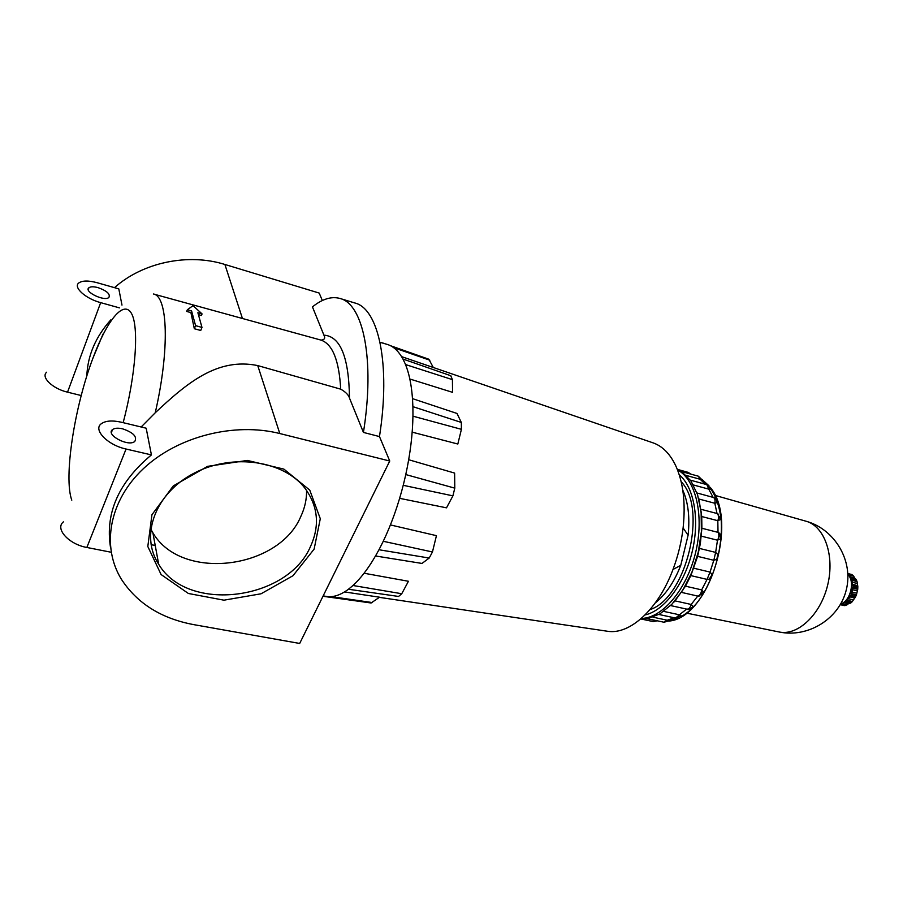 <?xml version="1.0" encoding="UTF-8"?>
<svg xmlns="http://www.w3.org/2000/svg" width="903" height="903" viewBox="0 0 903 903"><rect width="100%" height="100%" fill="white"/><g stroke="black" fill="none" stroke-linecap="round" stroke-linejoin="round"><path stroke-width="1.35" d="M153.566 294.039L321.039 340.115C324.549 339.788 325.509 338.14 323.917 335.148L312.449 306.885C322.337 298.916 331.536 296.116 340.07 298.487C363.266 304.018 375.05 359.597 363.435 432.424L379.474 436.567L389.746 461.027L299.683 643.455L193.773 624.639C161.377 618.578 137.279 603.497 121.487 579.41C101.17 546.631 108.958 501.018 143.374 468.68C177.699 436.318 234.509 422.051 279.806 433.542L389.746 461.027M363.435 432.424L349.484 398.088C348.603 394.961 345.668 391.981 340.702 389.159L257.739 365.58C217.454 357.351 187.011 382.951 155.248 412.761L141.139 426.995M187.361 309.729L186.673 311.445L190.905 312.607L194.326 328.737L200.737 330.464L201.979 327.428L197.881 312.72L202.069 313.905L193.039 305.654L187.361 309.729L191.583 310.925L195.579 325.644L194.326 328.737M198.423 314.662L201.437 315.486L202.069 313.905M195.579 325.644L201.979 327.428M191.583 310.925L190.905 312.607M151.422 454.909L126.059 449.028C107.66 445.145 92.693 429.659 101.294 423.744C105.595 420.696 112.299 420.2 121.42 422.243L146.173 428.203L151.422 454.909C118.812 482.123 105.154 512.814 110.437 546.958M151.072 544.791L155.192 545.333M114.489 287.662C142.967 262.22 188.332 252.964 224.892 264.466L319.199 293.069L322.337 300.53M314.12 549.126L320.294 518.717L309.774 490.126L283.903 469.12L247.343 460.428L207.588 466.354L173.297 485.904L151.941 514.744L147.81 546.507L161.095 574.545L188.388 593.485L223.955 600.179L261.046 593.79L293.001 575.708L314.12 549.126M310.474 546.541C319.865 525.964 318.161 506.696 305.361 488.76C284.626 460.914 233.279 452.764 194.427 473.003C155.327 492.891 139.672 535.524 158.68 564.262C187.813 613.577 287.752 600.213 310.474 546.541M103.066 334.008L93.122 357.678C106.96 320.576 123.44 299.852 131.285 313.115C139.209 326.017 136.014 374.293 123.147 422.66M379.26 549.193L382.883 542.048L379.26 549.193C370.569 565.492 361.595 577.773 352.328 586.047L348.423 589.253L352.328 586.047M375.513 555.977L421.994 563.438L429.196 558.043L432.458 551.97L436.442 535.66L390.412 524.925M399.634 498.332L446.511 507.836L452.911 495.86L454.796 488.139L454.615 473.082L408.687 459.729M710.605 488.41L710.74 489.087L708.765 489.133L713.088 497.293C714.86 498.084 715.436 500.07 714.815 503.253L717.027 513.502L718.438 514.236M716.937 501.233L717.084 502.621L714.815 503.253L698.832 498.998M720.233 516.685L720.47 519.552L717.817 520.704L718.02 532.364L719.747 533.425L720.492 538.854L717.49 540.197L715.65 552.399L717.862 554.544L716.813 559.318L713.81 560.289L710.051 572.084L712.128 574.669L709.216 579.173L707.049 579.399L701.676 589.885L703.516 592.187L701.699 594.953M699.881 595.935L697.748 596.07L691.179 604.457L692.917 606.15L692.093 607.414M686.641 609.096L679.417 614.796L681.144 615.823L680.67 616.422M674.169 617.754L667.249 620.226L668.852 620.892M657.305 620.812L655.578 620.53L653.185 621.569L657.17 620.801M701.902 479.516L700.186 479.279L705.243 484.211M677.295 469.323L681.81 471.727L690.885 480.859L697.511 494.528L701.123 511.854L701.394 531.607L698.245 552.286L691.89 572.288L682.86 590.077L671.855 604.31L659.754 614.017L647.474 618.6L640.87 618.848M646.887 618.679L655.578 620.53M652.982 617.178L667.249 620.226L664.089 622.257L669.044 620.7M663.761 611.399L679.417 614.796L675.579 618.058L681.144 615.823M698.978 499.585L701.733 516.527L701.891 528.255L700.322 543.708L697.613 556.361L690.84 575.606L685.467 586.171L675.015 600.867L691.179 604.457C690.298 607.674 688.854 609.243 686.856 609.141L686.652 609.085M675.015 600.867L673.785 602.245M681.551 592.413L697.748 596.07C699.949 595.438 701.259 593.373 701.676 589.885L685.467 586.171M690.84 575.606L707.049 579.399L710.051 572.084L693.843 568.235M697.613 556.361L713.81 560.289L715.65 552.399L699.464 548.426M701.326 536.145L717.49 540.197C719.127 537.262 719.307 534.644 718.02 532.364L701.891 528.255M701.733 516.527L717.817 520.704C719.002 517.374 718.732 514.981 717.027 513.502L700.965 509.292M693.402 484.967L708.765 489.133L706.857 484.651L690.389 480.159M686.427 475.497L700.186 479.279L698.324 476.186L681.562 471.569M398.494 596.443L348.468 589.253C340.205 595.337 332.665 597.696 325.802 596.352L323.184 595.845M380.039 342.305L387.173 344.393C393.358 346.199 398.607 351.075 402.941 359.033L405.041 363.424C409.725 374.429 412.344 388.979 412.897 407.061L412.953 414.928C412.739 433.903 410.289 454.028 405.616 475.283L403.494 484.256C398.144 505.387 391.27 524.643 382.883 542.048M409.827 379L452.561 392.342L452.414 379.632L450.766 375.727M401.564 356.617L433.305 367.498L428.835 359.213M412.174 432.153L457.832 444.016L461.41 429.331L461.32 422.446L457.008 413.461L412.49 398.629M405.041 363.424L402.941 359.033M382.94 343.151L381.709 342.801M412.953 414.928L412.897 407.061M403.494 484.256L405.616 475.283M398.584 596.454L401.756 593.734L408.438 581.272L364.056 573.236M371.065 603.001L379.576 597.21L344.494 591.928M340.07 298.487L354.89 302.99C378.56 308.668 390.875 364.123 379.474 436.567M119.444 307.867L100.673 302.64C85.503 298.679 72.838 287.12 78.854 282.921C82.41 280.483 88.539 280.427 97.231 282.741L118.801 288.881L121.984 305.101M86.812 376.009C87.636 355.568 95.605 336.875 110.719 319.955M63.402 521.878C54.688 528.673 68.842 544.34 86.846 547.466L111.171 552.252M46.674 372.205C40.545 377.093 52.656 388.775 67.533 392.162L81.214 395.537M98.077 287.639C93.743 286.488 90.684 286.522 88.923 287.73C83.471 291.567 104.421 301.783 108.868 297.471C110.516 294.13 106.926 290.845 98.077 287.639M122.56 428.812C118.011 427.808 114.681 428.056 112.548 429.568C105.166 434.715 128.531 447.177 134.773 441.432C137.391 436.702 133.317 432.503 122.56 428.812M150.733 529.056L152.889 532.793C181.379 581.735 278.903 569.308 300.846 516.414C304.83 507.937 306.738 499.269 306.58 490.408M652.474 442.651L653.603 443.046C662.644 446.398 669.981 453.859 675.602 465.451C683.244 482.089 685.749 502.915 683.108 527.939C681.426 542.195 678.051 556.045 672.995 569.477C658.185 609.311 629.876 634.82 607.753 631.299L606.556 631.118M682.77 490.092C688.21 502.339 689.982 517.385 688.097 535.242L680.783 565.289C674.248 582.006 665.748 594.546 655.285 602.922M681.155 481.705C707.963 508.649 686.19 598.046 650.002 609.627M848.685 598.779L853.403 599.908L852.263 601.669L850.942 602.199L846.653 601.172L850.603 595.449L855.401 597.222L850.333 596.003L855.389 597.222L856.45 594.795L857.726 589.332L857.071 587.085L857.839 586.69L857.726 589.332L852.646 588.09M851.371 593.564L856.45 594.795L855.344 595.461L851.044 594.422L852.737 587.153L857.015 588.203M844.497 602.922L848.357 603.836L845.095 605.473L840.806 604.457L845.93 601.838L850.536 603.17L845.716 602.019M853.403 599.908L855.389 597.222M851.518 574.455L852.793 575.222L847.861 573.54L851.608 574.466M849.204 574.963L853.572 576.058L852.793 575.222M853.572 576.058L855.423 579.116M852.184 574.895L847.917 573.823L851.382 578.326L856.191 579.455M852.093 580.336L857.049 581.566L855.66 579.387M857.049 581.566L857.85 586.702L852.782 585.449L857.816 586.69M848.357 603.836L849.96 603.023M845.851 605.45L845.095 605.473M847.894 574.568C855.299 581.363 850.457 601.229 840.761 603.859M857.071 587.085L852.782 586.036L851.743 579.229L856.021 580.29M153.42 293.994C167.913 296.049 169.82 349.551 155.248 412.761M321.039 340.115C332.552 344.077 339.11 360.421 340.702 389.159M323.917 335.148C340.397 336.277 348.919 357.249 349.484 398.088M257.739 365.58L279.806 433.542M224.892 264.466L242.456 318.545M383.256 541.281L432.458 551.97M378.978 549.746L429.196 558.043M403.223 485.306L452.911 495.86M710.356 487.71L712.162 490.419C734.241 522.058 714.183 600.901 680.027 617.031M678.221 617.957L668.671 621.061M701.834 479.335L708.686 485.554M700.92 479.561C710.943 485.724 717.445 497.451 720.436 514.744M677.532 469.91C696.01 479.674 704.543 516.234 695.513 552.963C686.641 589.727 662.249 618.262 641.344 618.431M690.851 474.12L688.165 472.359L689.61 473.782M405.503 364.541L452.414 379.632M412.885 406.643L461.32 422.446M412.942 416.17L461.41 429.331M405.774 474.56L454.796 488.139M352.938 585.494L401.756 593.734M331.424 596.646L372.408 602.572M393.685 347.678L429.839 360.218M71.788 500.16C63.436 477.54 74.497 406.463 93.122 357.678M126.059 449.028L86.846 547.466M100.673 302.64L67.533 392.162M679.237 474.752C694.147 487.18 699.972 519.868 692.082 552.128C684.26 584.399 664.044 610.755 645.092 614.932M854.689 598.046L849.904 596.883L849.531 597.47M857.319 590.878L852.534 589.715L851.98 592.086L856.778 593.248M847.443 600.337L852.421 601.522M855.344 595.461L854.893 596.488M850.942 602.199L850.22 602.854M844.395 605.642L840.298 604.671L844.294 605.586M842.397 604.005L846.845 605.055M850.637 576.882L854.396 577.818M852.534 582.311L857.207 583.462M852.748 584.275L857.557 585.686M805.916 521.189L806.119 521.245C824.495 526.189 834.959 555.627 827.645 585.144C820.556 614.729 797.733 636.051 779.142 631.987L778.939 631.953M701.823 479.312L708.945 485.758M710.187 487.338C739.365 521.008 708.742 618.758 668.638 621.083M653.185 621.569L640.758 618.939M664.089 622.257L647.112 618.645M675.579 618.058L658.942 614.48M670.613 605.574L686.856 609.141C689.565 609.548 691.585 608.554 692.917 606.15M698.606 596.161L703.516 592.187M709.216 579.173L712.128 574.669M716.813 559.318L717.862 554.544M720.492 538.854L719.747 533.425M720.47 519.552L717.682 513.751M717.084 502.621L716.293 499.686L714.047 497.643L696.969 492.97M710.74 489.087L706.857 484.651M701.97 479.73L698.324 476.186M688.165 472.359L677.555 469.425M450.857 375.75L403.122 359.089M371.133 603.001L322.969 596.273M428.902 359.247L390.514 345.714M384.78 343.693L382.488 342.88M88.246 289.615L88.923 287.73M111.396 432.526L112.548 429.568M158.68 564.262L152.889 532.793M653.603 443.046L433.305 367.498M607.753 631.299L379.373 597.357M688.097 535.242L683.108 527.939M680.783 565.289L672.995 569.477M856.123 579.308L856.958 581.34M852.263 601.669L850.592 603.17M856.055 579.274L851.269 578.089M686.303 613.058L779.142 631.987C808.23 638.116 839.44 618.747 846.325 589.693C853.572 560.74 834.767 529.192 806.119 521.245L714.973 495.363"/></g></svg>
